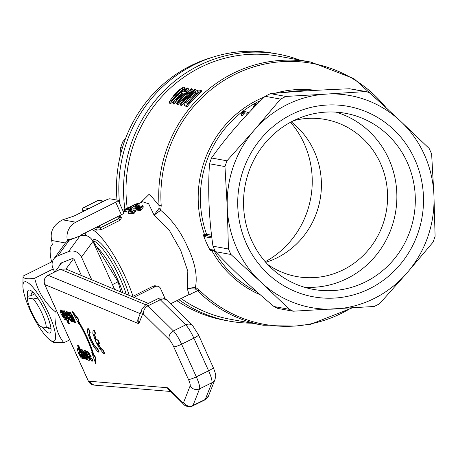 <?xml version="1.0" encoding="UTF-8"?>
<svg xmlns="http://www.w3.org/2000/svg" width="458" height="458" viewBox="0 0 458 458"><rect width="100%" height="100%" fill="white"/><g stroke="black" fill="none" stroke-linecap="round" stroke-linejoin="round"><path stroke-width="0.69" d="M132.225 296.675L153.161 286.187L155.399 286.594A3.99 3.824 -79.7 0 1 160.495 288.443L165.246 298.971M157.735 286.25L155.491 285.844A3.99 3.824 100.3 0 0 153.161 286.187M133.896 297.368L155.399 286.594M81.404 275.493L74.356 259.892A1.998 1.889 -143.8 0 0 71.763 258.799L61.063 263.012A1.998 1.889 -143.8 0 0 59.952 265.108M91.749 279.809L81.49 257.081A9.979 9.441 -143.8 0 0 68.523 251.625L57.822 255.839A9.979 9.441 -143.8 0 0 53.815 258.919A9.979 9.441 -143.8 0 0 52.951 268.314L54.611 271.995M53.815 258.919L65.276 243.232A9.979 9.441 36.2 0 1 69.284 240.152L79.99 235.939A9.979 9.441 36.2 0 1 92.957 241.395L114.597 289.33M42.096 326.903A23.948 5.553 -116.6 0 0 48.966 333.08A23.948 5.553 -116.6 0 0 51.073 330.035A23.948 5.553 -116.6 0 0 44.214 309.07A23.948 5.553 -116.6 0 0 31.528 291.025A23.948 5.553 -116.6 0 0 27.755 296.297L31.207 295.628A20.169 4.677 63.4 0 1 32.117 292.57A20.169 4.677 63.4 0 1 33.285 292.565M50.89 327.71A20.169 4.677 63.4 0 1 50.185 328.638A20.169 4.677 63.4 0 1 49.332 328.73A20.169 4.677 63.4 0 1 47.157 327.504M50.746 326.812C48.697 317.663 44.38 308.097 37.791 298.118L33.291 298.96A19.11 4.431 63.4 0 1 46.252 327.659L50.746 326.812M29.942 309.866A33.131 7.683 -116.6 0 0 49.933 339.956A33.131 7.683 -116.6 0 0 46.121 308.114A33.131 7.683 -116.6 0 0 22.9 285.998A33.131 7.683 -116.6 0 0 29.942 309.866M52.51 261.484L23.037 276.117C23.163 278.704 27.051 279.409 34.699 278.229C37.739 291.225 44.541 302.343 55.103 311.572C54.256 323.863 57.176 334.271 63.851 342.796L53.214 342.366L49.933 339.956M22.9 285.998L23.037 276.117M53.237 268.943L34.699 278.229M69.702 339.865L63.851 342.796M56.592 310.822L55.103 311.572M33.291 298.96L27.394 297.889A19.11 4.431 63.4 0 0 27.388 298.032A19.11 4.431 63.4 0 0 40.35 326.588L46.252 327.659M84.289 358.998L78.37 345.882L77.545 345.664L83.465 358.78L84.638 358.82L83.367 356.009M77.545 345.664L78.719 345.71L81.908 352.769M78.37 345.882L78.719 345.71M88.302 354.813L87.965 353.032L89.299 355.076L88.302 354.813L89.161 354.773M87.524 350.983L87.175 351.154C86.322 351.063 86.619 352.631 88.056 355.866L91.829 361.213L92.51 360.698L91.411 358.259L90.953 359.095L89.11 356.593L90.913 357.074L86.883 351.166L87.524 350.983L90.787 355.832L91.268 356.897L90.913 357.074M91.829 361.213L92.51 360.698M88.314 352.855L88.652 354.641M90.174 358.459L90.524 358.288L91.302 358.923M91.319 358.236L91.76 358.087L92.865 360.526M91.411 358.259L91.76 358.087M89.459 356.421L90.524 358.288M61.532 312.133L64.263 317.451L64.172 317.966L63.502 317.234L61.532 312.133L61.435 312.625L61.784 312.453L64.521 317.789M64.263 317.451L64.292 317.909M60.931 309.843L60.576 310.02C59.74 309.889 60.044 311.446 61.487 314.692L65.122 320.079C65.958 320.199 65.654 318.642 64.212 315.413L60.301 310.026L60.931 309.843L63.782 313.604M65.122 320.079L65.752 319.896L65.248 316.844M61.887 311.961L61.784 312.453M78.049 319.163L72.335 311.858L72.685 311.686L78.404 318.991L78.707 321.396A35.22 6.984 63.7 0 1 93.724 354.664L95.814 357.549L96.037 363.406L95.688 363.578L95.459 357.721L93.375 354.841A35.22 6.984 -116.3 0 0 78.358 321.573L78.049 319.163L78.404 318.991M78.358 321.573L78.707 321.396M93.375 354.841L93.724 354.664M95.459 357.721L95.814 357.549M72.335 311.858L78.593 323.445L78.931 323.188M78.593 323.445L78.461 322.386A33.68 6.675 63.7 0 1 92.671 353.868L91.76 352.608L92.327 352.734M91.76 352.608L95.688 363.578M65.042 312.991L64.486 313.558L64.687 313.163L66.364 315.917L67.045 318.579L64.486 313.558L64.687 313.163M64.372 310.787L63.782 312.001L63.33 311.005L62.511 310.787L68.351 323.726L69.175 323.943L67.395 319.999L68.345 320.829C68.952 320.84 68.563 319.26 67.177 316.077L63.857 310.971L64.372 310.787L66.473 313.713M68.345 320.829L68.694 320.657M62.511 310.787L63.782 311.045M63.33 311.005L63.685 310.833M66.628 318.31L67.395 318.407M64.836 313.387L66.983 318.138M69.175 323.943L69.524 323.772L68.162 320.755M68.563 318.459L68.849 320.652M67.755 315.27L67.412 313.49L68.752 315.539L67.755 315.27L68.614 315.236M66.977 311.44L66.622 311.612C65.775 311.52 66.072 313.095 67.509 316.329L71.282 321.671L71.78 321.562L71.963 321.161L70.864 318.716L70.4 319.558L68.563 317.056L70.366 317.531L69.885 316.461L66.336 311.623L66.977 311.44L69.364 314.486M71.282 321.671L71.963 321.161M67.767 313.318L68.105 315.098M69.627 318.923L69.977 318.751L70.755 319.381M68.912 316.879L69.977 318.751M70.366 317.531L70.669 317.383M82.337 358.706L82.858 358.196L81.713 355.666L81.409 356.593L79.463 353.587L78.805 350.845L80.167 352.236L79.028 349.712L77.808 348.715L77.31 349.609L78.616 353.364L80.722 357.223L82.337 358.706L83.213 358.024M78.158 348.544L77.517 348.733L78.158 348.544L79.377 349.54M81.713 355.666L81.999 355.522M81.61 355.637L81.971 355.465M79.154 350.673L79.812 353.416L81.764 356.421M75.141 322.466L72.358 316.301L69.771 312.528L70.274 312.345L72.713 316.129L75.496 322.295L74.316 322.249L71.242 315.556L70.635 314.869L70.469 315.327L70.635 314.869M70.274 312.345L69.69 313.61L69.221 312.556L68.397 312.345L72.673 321.814L73.498 322.031L70.469 315.327L70.818 315.156L73.847 321.86L73.498 322.031M68.397 312.345L69.679 312.631M69.221 312.556L69.57 312.385M70.984 314.698L70.818 315.156M86.224 359.765C87.06 359.885 86.757 358.328 85.314 355.099L81.679 349.706C80.843 349.574 81.146 351.131 82.589 354.377L86.224 359.765L86.854 359.582L86.837 357.961M85.858 355.356L86.465 356.845M82.635 351.818L82.537 352.311L82.635 351.818L83.293 352.551L85.365 357.137L85.274 357.652L84.604 356.919L82.537 352.311L82.887 352.139L85.623 357.48M82.984 351.647L82.887 352.139M82.028 349.528L81.398 349.712L82.028 349.528L84.324 352.254M85.365 357.137L85.388 357.595M88.205 328.621L87.564 328.861L88.709 328.787L90.283 332.279L89.934 332.451L88.36 328.959L87.856 328.798L87.329 331.901L90.117 339.796L94.056 347.135L97.829 351.784L98.848 352.191L97.279 348.715L94.096 345.578L90.764 339.361L89.012 333.974L89.264 332.308L89.934 332.451M97.628 348.544L96.838 348.647L97.628 348.544L99.197 352.019L98.848 352.191M94.096 345.578L94.445 345.406L97.188 348.475M90.764 339.361L91.113 339.189L94.445 345.406M89.012 333.974L89.362 333.802L91.113 339.189M89.465 332.268L89.362 333.802M88.36 328.959L88.709 328.787M88.806 360.412L89.327 359.725L88.634 357.538L85.44 353.215L85.509 352.534L86.854 353.811L85.766 351.412L84.564 350.502L84.077 351.194L84.741 353.301L87.97 357.704L87.896 358.391L86.356 356.897L87.484 359.393L88.806 360.412L89.493 360.234M86.356 356.897L86.774 356.742L88.245 358.213M86.425 356.914L86.774 356.742M87.112 357.767L87.461 357.595M84.913 350.33L84.266 350.507L84.913 350.33L86.115 351.24L86.997 353.187M89.327 359.725L89.155 360.24M89.493 358.677L89.682 359.553M86.86 354.727L87.209 354.555L87.741 355.156M85.858 352.362L85.789 353.044L87.209 354.555M86.854 353.811L87.157 353.662M85.766 351.412L86.115 351.24M93.856 330.413L93.358 330.247L94.205 330.235L95.779 333.727L95.43 333.899L93.856 330.413L94.205 330.235M93.707 330.075L93.066 330.315L92.819 333.35L95.848 341.76L99.558 348.59L103.336 353.238L104.344 353.645L102.775 350.17L100.325 348.063L97.468 343.317L99.34 343.815L97.714 340.22L95.825 339.716L94.52 335.445L94.863 333.722L95.43 333.899M95.218 333.55L94.869 335.273L96.128 339.441L98.069 340.042L99.689 343.637L99.34 343.815M95.046 337.575L95.396 337.397M95.779 339.613L96.128 339.441M95.825 339.716L96.174 339.544M97.714 340.22L98.069 340.042M104.344 353.645L104.693 353.467L103.13 349.998L102.352 350.101L103.13 349.998M100.325 348.063L100.674 347.891L102.701 349.929M97.817 343.145L100.674 347.891M44.724 284.441L44.775 284.561C43.441 280.577 44.552 277.474 48.107 275.258L60.387 269.201L65.838 269.012L60.29 269.195L145.684 304.747M88.342 381.056L44.775 284.561L138.356 323.56A7.981 1.58 -116.3 0 0 138.951 323.342L142.547 314.222A7.981 1.58 63.7 0 1 143.915 314.583L169.346 339.699A7.981 1.58 63.7 0 1 173.702 346.786L188.433 379.413A7.981 1.58 63.7 0 1 190.162 385.808L183.595 402.473A7.981 1.58 63.7 0 1 182.227 402.107L168.309 388.367A7.981 1.58 -116.3 0 0 167.33 387.731L88.4 381.176L93.907 385.092L170.737 391.487M55.092 271.76L61.658 262.778M65.958 269.058L73.394 258.89M80.551 235.738A1.998 1.912 100.3 0 1 81.478 234.759L121.381 214.768A3.99 0.664 -24.3 0 0 123.9 212.918L118.233 200.364A3.99 0.664 155.7 0 0 118.067 200.272L109.989 198.806A3.99 0.664 155.7 0 0 105.397 200.341L75.593 215.271A3.99 0.664 -24.3 0 1 72.811 216.445L62.689 219.823C53.443 224.678 49.779 231.559 51.691 240.479L52.321 244.761A53.884 12.492 63.4 0 0 51.577 261.821M67.538 241.068L67.246 239.82A15.967 15.303 -79.7 0 1 75.81 222.204L115.714 202.213A3.99 0.664 155.7 0 0 118.233 200.364M307.913 90.816A105.775 101.367 -79.7 0 0 285.386 92.373L283.811 92.499M258.049 103.256L256.406 102.958A106.972 102.518 100.3 0 0 255.324 103.577L253.377 107.092L253.881 107.183A106.972 102.518 -79.7 0 1 254.694 106.657M253.377 107.092L253.658 107.716M255.736 105.592A106.972 102.518 100.3 0 0 254.654 106.267L255.965 103.88L256.423 104.893M255.965 103.88L257.201 104.103M248.133 112.244L243.627 111.426A106.972 102.518 100.3 0 0 242.832 112.05L241.085 114.603L241.624 114.7L243.387 112.576L246.896 113.218A106.972 102.518 -79.7 0 1 248.133 112.244L248.517 113.092M246.896 113.218L247.383 114.294L243.885 113.681L242.122 115.811L241.589 115.714L241.085 114.603M243.387 112.576L243.885 113.681M241.624 114.7L242.122 115.811M253.114 108.277L252.873 108.237A106.972 102.518 100.3 0 0 251.419 109.239L252.055 109.376M251.419 109.239L251.665 109.783M135.694 204.142L132.041 205.694L135.459 204.091M129.465 206.982L122.738 210.354L129.442 206.993L129.791 207.291M124.233 210.943L123.271 211.424M141.293 206.701L141.018 206.083C141.831 206.541 141.304 207.342 139.444 208.482L135.167 208.653L137.056 206.713L141.018 206.083L141.247 206.352M134.228 210.136L133.988 209.604L132.768 211.487L129.643 211.791L130.908 210.05L134.205 209.867M135.505 209.913L140.274 209.191L142.862 205.9L142.415 205.39C141.43 204.623 139.404 204.938 136.335 206.335L133.822 208.728L130.209 209.638L127.874 212.071L128.263 212.501C128.606 213.308 130.41 213.182 133.662 212.134L135.505 209.913L136.009 211.035L134.177 213.268L128.761 213.605L127.874 212.071M134.486 210.714L131.4 211.144L130.186 211.997M141.516 207.193L137.549 207.806L135.791 209.106M142.862 205.9L143.371 207.016L140.789 210.331L136.009 211.035M135.992 205.888L138.373 203.438C137.847 203.226 135.929 203.936 132.625 205.562L126.585 208.665L124.221 210.537L129.27 209.197L128.967 208.808L125.612 209.838L127.066 208.665L130.353 207.663L131.904 206.93L131.32 206.936C130.536 207.096 131.154 206.621 133.175 205.505L136.965 204.142L135.156 205.762L135.992 205.888L136.221 206.398M135.156 205.762L135.591 206.735M135.202 205.865L132.133 207.434M131.904 206.93L132.391 208.006L129.145 209.031M130.353 207.663L130.839 208.739M138.808 205.35L139.129 204.674L138.373 203.438M123.992 210.417L124.708 211.613L123.992 210.417M128.377 210.846L124.708 211.613M129.27 209.197L129.614 209.953M132.963 296.303A51.891 12.028 -116.6 0 0 125.841 278.126A51.891 12.028 -116.6 0 0 92.035 229.469M85.921 232.532A51.891 12.028 -116.6 0 0 85.652 235.504M138.688 203.701L142.598 201.743L148.644 203.776L154.071 215.105L169.242 230.145L180.79 250.595L187.814 271.268L187.253 288.592L189.08 294.528L170.565 303.809M93.77 228.599A51.891 12.028 63.4 0 1 96.26 230.122L101.298 229.63L120.019 220.252L121.748 217.373L118.931 215.999M176.828 300.671A135.711 130.061 100.3 0 0 224.832 320.302L229.555 321.161A135.711 130.061 100.3 0 0 251.78 323.159M299.503 60.021A135.711 130.061 100.3 0 0 277.995 54.096L273.271 53.237A135.711 130.061 100.3 0 0 119.561 203.306M429.146 148.438L431.625 153.928L433.938 195.24A107.773 103.285 100.3 0 0 400.469 121.118L429.146 148.438M370.642 93.587L400.469 121.118A107.773 103.285 100.3 0 0 326.079 94.119L365.135 91.589L366.858 91.686L370.642 93.587M435.1 236.345L433.096 242.11L406.876 273.065L379.51 303.814L374.192 306.476L293.137 311.217L289.422 309.327L260.751 282.008L230.924 254.476L228.445 248.986L227.282 207.88L224.964 166.569L226.973 160.804L254.339 130.055L280.559 99.1L285.872 96.438L326.079 94.119A107.773 103.285 100.3 0 0 254.339 130.055A107.773 103.285 100.3 0 0 227.282 207.88A107.773 103.285 100.3 0 0 260.751 282.008A107.773 103.285 100.3 0 0 335.142 309.007A107.773 103.285 100.3 0 0 406.876 273.065A107.773 103.285 100.3 0 0 433.938 195.24L435.1 236.345M289.422 309.327L273.953 306.522L277.834 308.44L293.137 311.217M273.953 306.522C251.568 287.716 232.069 269.43 215.449 251.671L230.924 254.476M366.858 91.686L349.66 88.783L365.135 91.589M285.872 96.438L270.403 93.632L265.085 96.294L280.559 99.1M226.973 160.804L211.499 157.999C226.481 136.908 244.343 116.338 265.085 96.294M228.445 248.986L212.97 246.181C208.928 218.185 207.772 190.711 209.495 163.764L224.964 166.569M211.499 157.999L209.495 163.764M270.403 93.632C293.939 91.491 320.36 89.877 349.66 88.783M212.97 246.181L215.449 251.671M190.688 293.979L197.535 290.733A133.713 128.148 100.3 0 0 263.184 325.232L230.471 319.295A133.713 128.148 -79.7 0 1 181.11 298.524M195.503 289.072L195.44 287.303L187.253 288.592L195.503 289.072L197.535 290.733L199.373 290.16L195.44 287.303C197.616 276.14 195.108 262.966 187.923 247.784C181.219 232.195 172.139 219.703 160.678 210.314L161.222 205.653L159.075 205.545L159.035 208.31L154.071 215.105L160.678 210.314L159.035 208.31M388.252 109.737L353.862 78.57L310.913 62.093A133.713 128.148 100.3 0 0 159.075 205.545L149.411 194.003L140.537 202.774M127.232 208.104A133.713 128.148 -79.7 0 1 278.201 56.157L310.913 62.093M277.995 54.096A135.711 130.061 100.3 0 0 124.908 209.266M178.86 299.652A135.711 130.061 100.3 0 0 229.555 321.161M214.292 250.102L210.176 249.541L210.669 250.818L213.142 250.263M210.153 250.263A107.773 103.285 -79.7 0 1 203.489 235.504L204.268 236.448L204.52 235.469L203.438 234.805L203.489 235.504M211.55 235.177L206.575 234.273L203.438 234.805M211.722 236.643L205.545 235.521L205.058 236.792L211.894 238.034M204.268 236.448L205.058 236.792M261.037 100.268A105.775 101.367 -79.7 0 0 206.575 234.273L206.077 235.532L204.52 235.469L204.514 234.53A106.846 102.397 100.3 0 1 264.449 96.913M210.777 249.467L211.436 249.954L214.55 250.52M210.669 250.818L211.092 250.022L210.176 249.541M260.384 294.855A106.846 102.397 100.3 0 1 211.745 250.537L211.35 249.936M83.556 207.732A1.998 0.464 63.4 0 1 83.619 207.663A1.998 0.464 63.4 0 1 83.7 207.651A1.998 1.912 100.3 0 0 82.778 210.314A1.998 0.401 156.2 0 1 82.686 210.251A1.998 0.401 156.2 0 1 82.703 210.13M96.26 230.122L97.348 227.546L100.182 227.929L101.298 229.63M103.766 201.159L99.157 200.323A1.998 1.912 100.3 0 0 97.995 200.489A1.998 0.464 -116.6 0 0 97.909 200.501A1.998 0.464 -116.6 0 0 97.852 200.564M120.019 220.252L118.903 218.552L119.841 217.155L118.862 216.027M119.91 217.247L121.748 217.373M251.585 240.341A89.499 85.772 100.3 0 0 313.455 289.41A89.499 85.772 100.3 0 0 413.82 216.651A89.499 85.772 100.3 0 0 345.401 113.286A89.499 85.772 100.3 0 0 261.604 147.556A89.499 85.772 100.3 0 0 251.585 240.341M246.427 243.736A96.793 92.762 -79.7 0 1 338.691 105.145A96.793 92.762 -79.7 0 1 406.715 255.804A96.793 92.762 -79.7 0 1 246.427 243.736M186.715 105.369A134.915 129.293 -79.7 0 1 201.28 90.484L201.778 91.594A133.713 128.148 100.3 0 0 187.248 106.542L184.511 105.775L183.973 104.579L186.715 105.369L187.248 106.542M195.114 92.447L197.541 91.732L198.738 91.949A134.915 129.293 100.3 0 0 187.614 103.308L185.765 102.592C185.387 102.231 186.744 100.348 189.835 96.947L195.114 92.447L195.623 93.569L190.351 98.086L186.463 103.102M201.28 90.484L199.253 90.117C197.221 89.871 193.837 92.087 189.102 96.77L184.156 103.279L183.984 104.601L184.511 105.775M198.051 92.848L195.623 93.569M169.437 102.311C169.288 103.64 175.66 97.817 178.523 94.64L184.013 88.755L184.305 87.134C184.179 86.201 177.435 90.867 174.864 93.976L169.117 102.082L169.632 103.227M181.528 93.214L179.032 95.779C173.479 101.607 170.456 104.178 169.964 103.485M170.851 100.651C170.29 100.079 171.864 97.892 175.574 94.108C179.874 89.934 182.273 88.062 182.776 88.491C183.715 88.331 182.061 90.341 177.813 94.508L172.614 99.638L170.702 100.542M182.124 90.026L176.09 95.241L171.756 100.302M184.809 88.251L184.517 89.865L183.429 91.182M185.124 88.451L184.305 87.134M195.623 89.459L194.913 89.333A134.915 129.293 100.3 0 0 183.36 100.749L191.965 88.795L191.204 88.657A134.915 129.293 100.3 0 0 176.639 103.542L177.349 103.674A134.915 129.293 -79.7 0 1 188.662 91.726L180.297 104.206L181.059 104.344A134.915 129.293 -79.7 0 1 195.623 89.459L196.121 90.569A133.713 128.148 100.3 0 0 194.203 92.293M176.639 103.542L177.172 104.716L177.881 104.848L177.349 103.674M191.965 88.795L192.463 89.905L187.82 96.008M184.654 97.296A133.713 128.148 100.3 0 0 177.881 104.848M180.297 104.206L180.83 105.38L181.591 105.517L181.059 104.344M185.381 101.149A133.713 128.148 100.3 0 0 181.591 105.517M184.5 93.289L176.216 99.787A134.915 129.293 -79.7 0 1 182.742 92.968L184.5 93.289M188.032 88.079L187.339 87.959A134.915 129.293 100.3 0 0 183.727 91.239L182.971 91.102A134.915 129.293 100.3 0 0 181.299 92.705L182.055 92.842A134.915 129.293 100.3 0 0 172.781 102.844L173.342 102.947L185.175 93.409A134.915 129.293 -79.7 0 1 186.847 91.8L184.419 91.36A134.915 129.293 -79.7 0 1 188.032 88.079L188.53 89.196A133.713 128.148 100.3 0 0 185.845 91.623M182.742 92.968L183.252 94.096A133.713 128.148 100.3 0 0 182.771 94.571M172.781 102.844L173.307 104.018L173.874 104.121L173.342 102.947M181.299 92.705L181.574 93.317M182.69 96.793L173.874 104.121M185.175 93.409L185.444 94.004M186.847 91.8L187.116 92.39M267.695 264.449A79.829 76.503 100.3 0 0 296.732 276.552A79.829 76.503 100.3 0 0 371.472 245.98A79.829 76.503 100.3 0 0 380.409 163.22A79.829 76.503 100.3 0 0 325.226 119.452A79.829 76.503 100.3 0 0 293.784 120.586M304.33 287.212A89.499 85.772 100.3 0 0 395.374 213.308A89.499 85.772 100.3 0 0 336.08 112.141M129.127 295.381A39.915 9.252 -116.6 0 0 122.475 277.514A39.915 9.252 -116.6 0 0 93.38 239.792L92.379 240.295M112.462 284.601L118.072 281.79L93.134 241.04L92.751 240.971M120.923 291.964L118.072 281.79M96.953 247.28A36.52 8.467 63.4 0 1 117.592 279.311A36.52 8.467 63.4 0 1 122.813 292.748M92.608 240.69A39.915 9.252 63.4 0 1 120.248 278.63A39.915 9.252 63.4 0 1 126.219 294.168M27.755 296.297L27.388 298.032M34.573 293.944L31.207 295.628M290.538 122.263A89.499 85.772 -79.7 0 1 265.245 261.736M125.618 138.356L122.687 141.888L120.683 147.653L120.786 153.613M291.248 121.88A79.829 76.503 -79.7 0 1 314.234 151.214A79.829 76.503 -79.7 0 1 277.193 257.74A79.829 76.503 -79.7 0 1 265.772 262.348M117.002 200.077A133.713 128.148 -79.7 0 1 190.545 65.838A133.713 128.148 -79.7 0 1 212.226 57.353M69.284 240.152L57.822 255.839M68.523 251.625L79.99 235.939M92.957 241.395L81.49 257.081M90.432 356.003L90.787 355.832M64.212 315.413L64.526 315.259M62.34 314.938L62.689 314.76M63.502 317.234L63.857 317.062M69.885 316.461L70.189 316.312M79.463 353.587L79.812 353.416M72.358 316.301L72.713 316.129M85.314 355.099L85.6 354.961M84.604 356.919L84.959 356.748M83.442 354.624L83.791 354.452M86.161 354.177L86.51 354.005M85.44 353.215L85.789 353.044M94.52 335.445L94.869 335.273M60.233 269.281L48.004 275.252L140.217 313.638M47.953 275.338L48.01 275.258C44.46 277.462 43.361 280.548 44.712 284.521L88.337 381.13L89.453 382.854L91.497 384.428L93.884 385.086M169.918 390.674A6.984 6.796 -85.3 0 1 167.33 387.731M168.309 388.367A6.984 5.943 -45.4 0 0 169.546 390.308L183.463 404.048C185.215 406.784 190.362 407.133 192.629 405.943A14.971 2.966 -116.3 0 0 193.001 405.496L199.562 388.836A14.971 2.966 -116.3 0 0 196.322 376.848L181.591 344.216A14.971 2.966 -116.3 0 0 173.416 330.928L147.991 305.812L160.271 299.755A6.984 5.943 -45.4 0 1 167.244 300.528C165.493 297.792 160.34 297.448 158.073 298.633A14.971 2.966 63.7 0 1 160.271 299.755L185.696 324.865A6.984 5.943 -45.4 0 1 192.669 325.638L167.244 300.528M169.346 339.699A6.984 5.943 134.6 0 1 173.416 330.928L185.696 324.865A14.971 2.966 63.7 0 1 193.871 338.159A6.984 1.162 -24.3 0 0 198.486 334.821L192.669 325.638M173.702 346.786A6.984 1.162 155.7 0 0 181.591 344.216L193.871 338.159L208.602 370.785A6.984 1.162 -24.3 0 0 213.222 367.448L198.486 334.821M188.433 379.413A6.984 1.162 155.7 0 0 196.322 376.848L208.602 370.785A14.971 2.966 63.7 0 1 211.842 382.774A6.984 6.738 21.5 0 0 215.083 379.281C215.455 376.041 217.029 376.986 213.222 367.448M190.162 385.808A6.984 6.738 -158.5 0 0 199.562 388.836L211.842 382.774L205.276 399.439A6.984 6.738 21.5 0 0 208.516 395.941L204.909 399.886A14.971 2.966 63.7 0 0 205.276 399.439L193.001 405.496A6.984 6.738 -158.5 0 1 183.595 402.473M183.463 404.048A6.984 5.943 -45.4 0 1 182.227 402.107M142.547 314.222A6.984 6.738 21.5 0 1 142.186 308.635L145.793 304.69A14.971 2.966 -116.3 0 1 147.991 305.812A6.984 5.943 134.6 0 0 143.915 314.583M142.186 308.635L138.597 317.755A6.984 6.738 21.5 0 0 138.951 323.342M139.009 316.701A6.984 6.675 112.6 0 0 138.356 323.56M73.675 238.423L67.246 239.82M62.689 219.823L75.81 222.204M65.471 242.98L51.691 240.479M121.381 214.768L115.714 202.213M130.908 210.05L131.4 211.144M137.056 206.713L137.549 207.806M140.274 209.191L140.789 210.331M128.263 212.501L128.761 213.605M133.662 212.134L134.177 213.268M133.175 205.505L133.662 206.587M130.284 207.629L130.765 208.705M127.066 208.665L127.421 209.449M161.222 205.653A132.648 127.124 -79.7 0 1 240.61 71.734A132.648 127.124 -79.7 0 1 386.22 107.865M351.143 308.005A132.648 127.124 -79.7 0 1 199.373 290.16M315.694 90.358A106.846 102.397 100.3 0 0 275.178 93.209M206.077 235.532L211.716 236.551M256.812 291.706A105.775 101.367 -79.7 0 1 213.863 250.394M88.915 208.596L83.7 207.651L97.995 200.489L103.205 201.44M97.073 226.945L97.348 227.546A53.884 12.492 -116.6 0 0 96.741 227.111M117.42 216.754L118.903 218.552L100.182 227.929L99.226 225.868M83.27 211.424L82.778 210.314L84.77 210.674M184.78 105.019L185.313 106.193M189.835 96.947L190.351 98.086M197.541 91.732L197.965 92.659M178.523 94.64L179.032 95.779M175.574 94.108L176.09 95.241M184.013 88.755L184.517 89.865M124.227 142.169L122.687 141.888M120.683 147.653L122.349 147.957M92.195 361.207L92.55 361.036M71.648 321.671L71.998 321.499M82.6 358.711L82.95 358.54M65.838 269.006L148.392 303.408M215.083 379.281L208.516 395.941M145.793 304.69L158.073 298.633M192.629 405.943L204.909 399.886M191.908 293.91L189.08 294.528M352.07 307.942L309.035 324.917L263.184 325.232M99.157 200.323A1.998 1.998 0 0 0 97.909 200.501L83.619 207.663A1.998 1.998 0 0 0 82.686 210.251L83.219 211.453M118.897 216.016L120.122 217.395M169.117 102.082L169.649 103.256"/></g></svg>
